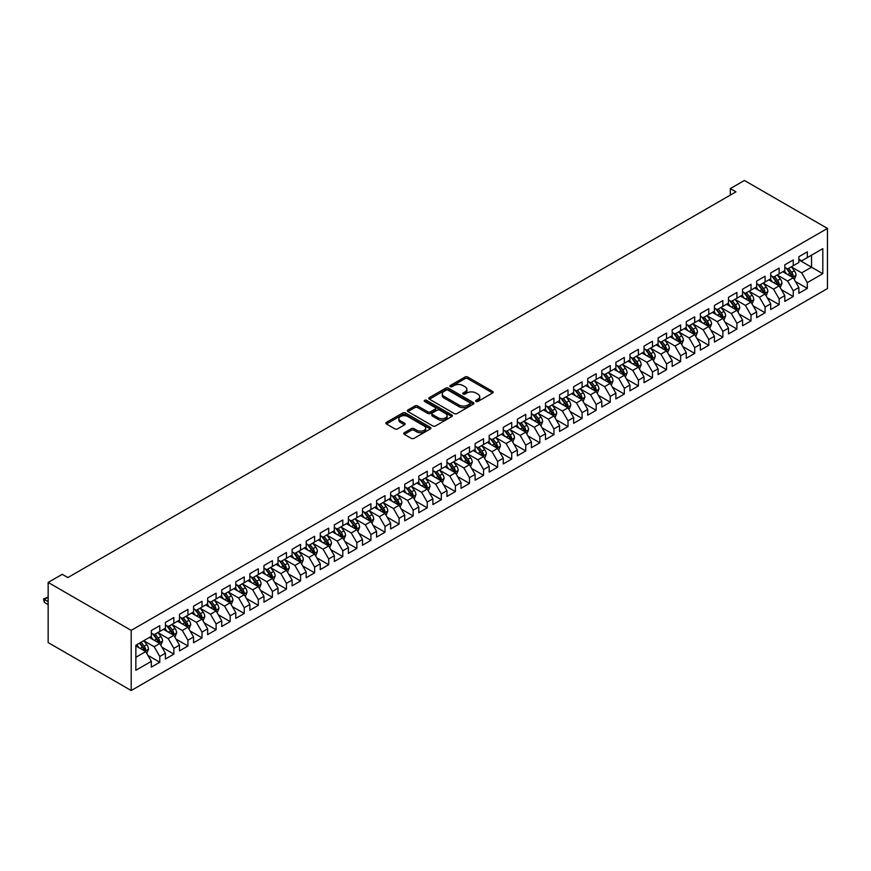 <?xml version="1.0" encoding="UTF-8"?>
<svg xmlns="http://www.w3.org/2000/svg" width="871" height="871" viewBox="0 0 871 871"><rect width="100%" height="100%" fill="white"/><g stroke="black" fill="none" stroke-linecap="round" stroke-linejoin="round"><path stroke-width="1.31" d="M475.991 401.466A1.372 0.795 0 0 0 477.929 401.466L492.605 392.995A1.949 1.132 0 0 0 493.182 392.2A1.949 1.132 0 0 0 492.605 391.395L467.738 377.034A1.949 1.132 0 0 0 464.972 377.034L450.285 385.515A1.372 0.795 0 0 0 449.893 386.071A1.372 0.795 0 0 0 450.285 386.637A1.372 0.795 0 0 0 452.223 386.637L454.129 385.537A6.249 3.615 0 0 1 462.969 385.537L465.038 386.735A6.249 3.615 0 0 1 466.867 389.283A6.249 3.615 0 0 1 465.038 391.841L463.143 392.93A1.372 0.795 0 0 0 462.741 393.496A1.372 0.795 0 0 0 463.143 394.051A1.372 0.795 0 0 0 465.07 394.051L466.976 392.952A6.249 3.615 0 0 1 475.816 392.952L477.885 394.149A6.249 3.615 0 0 1 479.725 396.708A6.249 3.615 0 0 1 477.885 399.256L475.991 400.355A1.372 0.795 0 0 0 475.588 400.91A1.372 0.795 0 0 0 475.991 401.466L475.991 400.355M404.307 432.724A1.949 1.132 0 0 0 403.741 433.518A1.949 1.132 0 0 0 404.307 434.313L411.286 438.342A1.949 1.132 0 0 0 414.052 438.342L430.361 428.935A1.949 1.132 0 0 0 430.927 428.129A1.949 1.132 0 0 0 430.361 427.334L405.483 412.974A1.949 1.132 0 0 0 402.718 412.974L386.419 422.391A1.949 1.132 0 0 0 385.842 423.186A1.949 1.132 0 0 0 386.419 423.981L394.846 428.848A1.949 1.132 0 0 0 397.612 428.848L404.59 424.819A1.949 1.132 0 0 0 405.157 424.025A1.949 1.132 0 0 0 404.59 423.23L400.41 420.813A5.226 3.016 0 0 1 398.874 418.679A5.226 3.016 0 0 1 402.108 415.892A5.226 3.016 0 0 1 407.802 416.545L424.177 425.995A5.226 3.016 0 0 1 425.701 428.129A5.226 3.016 0 0 1 422.479 430.927A5.226 3.016 0 0 1 416.784 430.274L414.052 428.695A1.949 1.132 0 0 0 411.286 428.695L404.307 432.724L404.307 434.313M48.155 582.438L131.205 630.386L131.205 690.529L48.155 642.58L48.155 582.438L62.233 574.316L67.862 577.56L735.951 191.849L730.323 188.593L730.323 195.093M730.323 188.593L744.4 180.471L827.45 228.42L131.205 630.386M454.259 413.54A1.949 1.132 0 0 0 457.025 413.54L473.334 404.122A1.949 1.132 0 0 0 473.9 403.327A1.949 1.132 0 0 0 473.334 402.522L448.456 388.172A1.949 1.132 0 0 0 445.691 388.172L429.392 397.579A1.949 1.132 0 0 0 428.815 398.374A1.949 1.132 0 0 0 429.392 399.179L454.259 413.54M425.168 401.771A1.372 0.795 0 0 1 426.561 401.956L426.561 400.333L451.842 414.934A1.949 1.132 0 0 1 452.419 415.728A1.949 1.132 0 0 1 451.842 416.523L435.544 425.941A1.949 1.132 0 0 1 432.778 425.941L407.9 411.58L407.9 409.991A1.949 1.132 0 0 0 407.334 410.785A1.949 1.132 0 0 0 407.9 411.58M407.9 409.991L414.879 405.962A1.949 1.132 0 0 1 417.645 405.962L427.737 411.776A1.949 1.132 0 0 0 430.492 411.776L435.13 409.109A1.949 1.132 0 0 0 435.696 408.314A1.949 1.132 0 0 0 435.13 407.508L424.623 401.455A1.372 0.795 0 0 1 424.221 400.889A1.372 0.795 0 0 1 425.07 400.159A1.372 0.795 0 0 1 426.561 400.333M131.205 690.529L827.45 288.562L827.45 228.42M798.87 259.874L811.543 267.19L811.543 255.159L822.801 248.66L807.319 257.598L807.319 251.828L798.87 256.705L798.87 262.476L793.241 265.72L793.241 259.95L784.793 264.828L784.793 270.598L779.164 273.853L779.164 268.083L770.715 272.961L770.715 278.731L765.086 281.975L765.086 276.205L756.649 281.083L756.649 286.853L751.009 290.108L751.009 284.338L742.571 289.205L742.571 294.975L736.931 298.23L736.931 292.46L728.494 297.338L728.494 303.108L722.854 306.363L722.854 300.593L714.416 305.46L714.416 311.23L708.787 314.485L708.787 308.715L700.338 313.593L700.338 319.363L694.71 322.608L694.71 316.837L686.261 321.715L686.261 327.485L680.632 330.74L680.632 324.97L672.183 329.848L672.183 335.618L666.555 338.863L666.555 333.092L658.106 337.97L658.106 343.74L652.477 346.996L652.477 341.225L644.028 346.103L644.028 351.873L638.399 355.118L638.399 349.347L629.951 354.225L629.951 359.995L624.322 363.251L624.322 357.48L615.873 362.358L615.873 368.128L610.244 371.373L610.244 365.602L601.796 370.48L601.796 376.25L596.167 379.506L596.167 373.735L587.718 378.613L587.718 384.383L582.089 387.628L582.089 381.857L573.641 386.735L573.641 392.505L568.012 395.761L568.012 389.99L559.563 394.868L559.563 400.638L553.934 403.883L553.934 398.112L545.486 402.99L545.486 408.76L539.857 412.016L539.857 406.245L531.408 411.123L531.408 416.893L525.779 420.138L525.779 414.367L517.341 419.245L517.341 425.015L511.702 428.271L511.702 422.5L503.264 427.378L503.264 433.148L497.624 436.393L497.624 430.622L489.186 435.5L489.186 441.27L483.547 444.526L483.547 438.755L475.109 443.622L475.109 449.392L469.48 452.648L469.48 446.877L461.031 451.755L461.031 457.525L455.402 460.781L455.402 455.01L446.954 459.877L446.954 465.647L441.325 468.903L441.325 463.132L432.876 468.01L432.876 473.78L427.247 477.025L427.247 471.255L418.799 476.132L418.799 481.903L413.17 485.158L413.17 479.388L404.721 484.265L404.721 490.035L399.092 493.28L399.092 487.51L390.644 492.387L390.644 498.158L385.015 501.413L385.015 495.643L376.566 500.52L376.566 506.291L370.937 509.535L370.937 503.765L362.488 508.642L362.488 514.413L356.86 517.668L356.86 511.898L348.411 516.775L348.411 522.546L342.782 525.79L342.782 520.02L334.333 524.897L334.333 530.668L328.705 533.923L328.705 528.153L320.256 533.03L320.256 538.801L314.627 542.045L314.627 536.275L306.178 541.152L306.178 546.923L300.549 550.178L300.549 544.408L292.101 549.285L292.101 555.056L286.472 558.3L286.472 552.53L278.034 557.407L278.034 563.178L272.394 566.433L272.394 560.663L263.957 565.54L263.957 571.311L258.317 574.555L258.317 568.785L249.879 573.662L249.879 579.433L244.239 582.688L244.239 576.918L235.801 581.784L235.801 587.555L230.173 590.81L230.173 585.04L221.724 589.917L221.724 595.688L216.095 598.943L216.095 593.173L207.646 598.039L207.646 603.81L202.018 607.065L202.018 601.295L193.569 606.172L193.569 611.943L187.94 615.187L187.94 609.417L179.491 614.295L179.491 620.065L173.862 623.32L173.862 617.55L165.414 622.427L165.414 628.198L159.785 631.442L159.785 625.672L151.336 630.55L151.336 636.32L135.854 645.259L135.854 670.3L151.336 661.35L145.707 651.606L135.854 645.912M822.801 248.66L822.801 273.69L807.319 282.629L801.69 272.873L791.489 266.983M795.43 281.529L807.319 288.399L807.319 282.629M807.319 288.399L798.87 293.277L798.87 287.506L793.241 290.751L787.613 281.006L777.411 275.105M781.352 289.662L793.241 296.521L793.241 290.751M793.241 296.521L784.793 301.399L784.793 295.628L779.164 298.884L773.535 289.128L763.334 283.238M767.275 297.784L779.164 304.654L779.164 298.884M779.164 304.654L770.715 309.532L770.715 303.761L765.086 307.006L759.458 297.261L749.256 291.36M753.197 305.917L765.086 312.776L765.086 307.006M765.086 312.776L756.649 317.654L756.649 311.883L751.009 315.139L745.38 305.383L735.178 299.493M739.12 314.039L751.009 320.909L751.009 315.139M751.009 320.909L742.571 325.787L742.571 320.016L736.931 323.261L731.302 313.506L721.101 307.615M725.042 322.161L736.931 329.031L736.931 323.261M736.931 329.031L728.494 333.909L728.494 328.138L722.854 331.394L717.225 321.639L707.023 315.748M710.965 330.294L722.854 337.164L722.854 331.394M722.854 337.164L714.416 342.042L714.416 336.271L708.787 339.516L703.147 329.761L692.946 323.87M696.887 338.416L708.787 345.286L708.787 339.516M708.787 345.286L700.338 350.164L700.338 344.393L694.71 347.649L689.07 337.894L678.868 332.003M682.81 346.549L694.71 353.419L694.71 347.649M694.71 353.419L686.261 358.297L686.261 352.526L680.632 355.771L674.992 346.016L664.791 340.125M668.732 354.671L680.632 361.541L680.632 355.771M680.632 361.541L672.183 366.419L672.183 360.648L666.555 363.904L660.926 354.149L650.713 348.258M654.654 362.804L666.555 369.674L666.555 363.904M666.555 369.674L658.106 374.541L658.106 368.771L652.477 372.026L646.848 362.271L636.636 356.381M640.577 370.926L652.477 377.796L652.477 372.026M652.477 377.796L644.028 382.674L644.028 376.903L638.399 380.159L632.771 370.404L622.558 364.514M626.499 379.059L638.399 385.929L638.399 380.159M638.399 385.929L629.951 390.796L629.951 385.026L624.322 388.281L618.693 378.526L608.481 372.636M612.422 387.181L624.322 394.051L624.322 388.281M624.322 394.051L615.873 398.929L615.873 393.159L610.244 396.403L604.616 386.659L594.403 380.769M598.344 395.314L610.244 402.173L610.244 396.403M610.244 402.173L601.796 407.051L601.796 401.281L596.167 404.536L590.538 394.781L580.326 388.891M584.267 403.436L596.167 410.306L596.167 404.536M596.167 410.306L587.718 415.184L587.718 409.414L582.089 412.658L576.46 402.914L566.248 397.013M570.2 411.569L582.089 418.428L582.089 412.658M582.089 418.428L573.641 423.306L573.641 417.536L568.012 420.791L562.383 411.036L552.181 405.146M556.123 419.691L568.012 426.561L568.012 420.791M568.012 426.561L559.563 431.439L559.563 425.669L553.934 428.913L548.305 419.169L538.104 413.268M542.045 427.824L553.934 434.683L553.934 428.913M553.934 434.683L545.486 439.561L545.486 433.791L539.857 437.046L534.228 427.291L524.026 421.401M527.968 435.946L539.857 442.816L539.857 437.046M539.857 442.816L531.408 447.694L531.408 441.924L525.779 445.168L520.15 435.424L509.949 429.523M513.89 444.079L525.779 450.938L525.779 445.168M525.779 450.938L517.341 455.816L517.341 450.046L511.702 453.301L506.073 443.546L495.871 437.656M499.812 452.201L511.702 459.071L511.702 453.301M511.702 459.071L503.264 463.949L503.264 458.179L497.624 461.423L491.995 451.668L481.794 445.778M485.735 460.334L497.624 467.194L497.624 461.423M497.624 467.194L489.186 472.071L489.186 466.301L483.547 469.556L477.918 459.801L467.716 453.911M471.657 468.456L483.547 475.326L483.547 469.556M483.547 475.326L475.109 480.204L475.109 474.434L469.48 477.678L463.84 467.923L453.639 462.033M457.58 476.579L469.48 483.449L469.48 477.678M469.48 483.449L461.031 488.326L461.031 482.556L455.402 485.811L449.763 476.056L439.561 470.166M443.502 484.712L455.402 491.582L455.402 485.811M455.402 491.582L446.954 496.459L446.954 490.689L441.325 493.933L435.685 484.178L425.484 478.288M429.425 492.834L441.325 499.704L441.325 493.933M441.325 499.704L432.876 504.581L432.876 498.811L427.247 502.066L421.618 492.311L411.406 486.421M415.347 500.967L427.247 507.837L427.247 502.066M427.247 507.837L418.799 512.714L418.799 506.944L413.17 510.188L407.541 500.433L397.328 494.543M401.27 509.089L413.17 515.959L413.17 510.188M413.17 515.959L404.721 520.836L404.721 515.066L399.092 518.321L393.463 508.566L383.251 502.676M387.192 517.222L399.092 524.092L399.092 518.321M399.092 524.092L390.644 528.958L390.644 523.188L385.015 526.443L379.386 516.688L369.173 510.798M373.115 525.344L385.015 532.214L385.015 526.443M385.015 532.214L376.566 537.091L376.566 531.321L370.937 534.576L365.308 524.821L355.096 518.931M359.037 533.477L370.937 540.347L370.937 534.576M370.937 540.347L362.488 545.213L362.488 539.443L356.86 542.698L351.231 532.943L341.018 527.053M344.96 541.599L356.86 548.469L356.86 542.698M356.86 548.469L348.411 553.346L348.411 547.576L342.782 550.82L337.153 541.076L326.941 535.175M330.893 549.732L342.782 556.591L342.782 550.82M342.782 556.591L334.333 561.468L334.333 555.698L328.705 558.953L323.076 549.198L312.874 543.308M316.815 557.854L328.705 564.724L328.705 558.953M328.705 564.724L320.256 569.601L320.256 563.831L314.627 567.075L308.998 557.331L298.797 551.43M302.738 565.987L314.627 572.846L314.627 567.075M314.627 572.846L306.178 577.723L306.178 571.953L300.549 575.208L294.921 565.453L284.719 559.563M288.66 574.109L300.549 580.979L300.549 575.208M300.549 580.979L292.101 585.856L292.101 580.086L286.472 583.33L280.843 573.586L270.641 567.685M274.583 582.242L286.472 589.101L286.472 583.33M286.472 589.101L278.034 593.978L278.034 588.208L272.394 591.463L266.766 581.708L256.564 575.818M260.505 590.364L272.394 597.234L272.394 591.463M272.394 597.234L263.957 602.111L263.957 596.341L258.317 599.586L252.688 589.841L242.486 583.94M246.428 598.497L258.317 605.356L258.317 599.586M258.317 605.356L249.879 610.233L249.879 604.463L244.239 607.718L238.61 597.963L228.409 592.073M232.35 606.619L244.239 613.489L244.239 607.718M244.239 613.489L235.801 618.366L235.801 612.596L230.173 615.841L224.533 606.085L214.331 600.195M218.273 614.741L230.173 621.611L230.173 615.841M230.173 621.611L221.724 626.489L221.724 620.718L216.095 623.974L210.455 614.218L200.254 608.328M204.195 622.874L216.095 629.744L216.095 623.974M216.095 629.744L207.646 634.621L207.646 628.851L202.018 632.096L196.378 622.34L186.176 616.45M190.118 630.996L202.018 637.866L202.018 632.096M202.018 637.866L193.569 642.744L193.569 636.973L187.94 640.229L182.311 630.473L172.099 624.583M176.04 639.129L187.94 645.999L187.94 640.229M187.94 645.999L179.491 650.877L179.491 645.106L173.862 648.351L168.234 638.595L158.021 632.705M161.962 647.251L173.862 654.121L173.862 648.351M173.862 654.121L165.414 658.999L165.414 653.228L159.785 656.484L154.156 646.728L143.944 640.838M147.885 655.384L159.785 662.254L159.785 656.484M159.785 662.254L151.336 667.121L151.336 661.35M151.336 633.075L154.156 634.698L159.785 631.442M135.854 657.289L145.707 651.606M165.414 624.943L168.234 626.576L173.862 623.32M154.156 646.728L159.785 643.473L149.366 637.463M165.414 653.228L159.785 643.473M179.491 616.82L182.311 618.443L187.94 615.187M168.234 638.595L173.862 635.351L163.443 629.33M179.491 645.106L173.862 635.351M193.569 608.687L196.378 610.321L202.018 607.065M182.311 630.473L187.94 627.218L177.521 621.208M193.569 636.973L187.94 627.218M207.646 600.565L210.455 602.188L216.095 598.943M196.378 622.34L202.018 619.096L191.598 613.075M207.646 628.851L202.018 619.096M221.724 592.432L224.533 594.066L230.173 590.81M210.455 614.218L216.095 610.963L205.676 604.953M221.724 620.718L216.095 610.963M235.801 584.31L238.61 585.933L244.239 582.688M224.533 606.085L230.173 602.841L219.753 596.82M235.801 612.596L230.173 602.841M249.879 576.177L252.688 577.811L258.317 574.555M238.61 597.963L244.239 594.708L233.831 588.698M249.879 604.463L244.239 594.708M263.957 568.055L266.766 569.678L272.394 566.433M252.688 589.841L258.317 586.586L247.908 580.576M263.957 596.341L258.317 586.586M278.034 559.922L280.843 561.555L286.472 558.3M266.766 581.708L272.394 578.453L261.986 572.443M278.034 588.208L272.394 578.453M292.101 551.8L294.921 553.423L300.549 550.178M280.843 573.586L286.472 570.331L276.053 564.321M292.101 580.086L286.472 570.331M306.178 543.678L308.998 545.3L314.627 542.045M294.921 565.453L300.549 562.209L290.13 556.188M306.178 571.953L300.549 562.209M320.256 535.545L323.076 537.167L328.705 533.923M308.998 557.331L314.627 554.076L304.208 548.066M320.256 563.831L314.627 554.076M334.333 527.423L337.153 529.045L342.782 525.79M323.076 549.198L328.705 545.954L318.285 539.933M334.333 555.698L328.705 545.954M348.411 519.29L351.231 520.912L356.86 517.668M337.153 541.076L342.782 537.821L332.363 531.811M348.411 547.576L342.782 537.821M362.488 511.168L365.308 512.79L370.937 509.535M351.231 532.943L356.86 529.699L346.44 523.678M362.488 539.443L356.86 529.699M376.566 503.035L379.386 504.657L385.015 501.413M365.308 524.821L370.937 521.566L360.518 515.556M376.566 531.321L370.937 521.566M390.644 494.913L393.463 496.535L399.092 493.28M379.386 516.688L385.015 513.444L374.595 507.423M390.644 523.188L385.015 513.444M404.721 486.78L407.541 488.413L413.17 485.158M393.463 508.566L399.092 505.311L388.673 499.301M404.721 515.066L399.092 505.311M418.799 478.658L421.618 480.28L427.247 477.025M407.541 500.433L413.17 497.189L402.75 491.168M418.799 506.944L413.17 497.189M432.876 470.525L435.685 472.158L441.325 468.903M421.618 492.311L427.247 489.056L416.828 483.046M432.876 498.811L427.247 489.056M446.954 462.403L449.763 464.025L455.402 460.781M435.685 484.178L441.325 480.934L430.905 474.913M446.954 490.689L441.325 480.934M461.031 454.27L463.84 455.903L469.48 452.648M449.763 476.056L455.402 472.801L444.983 466.791M461.031 482.556L455.402 472.801M475.109 446.148L477.918 447.77L483.547 444.526M463.84 467.923L469.48 464.679L459.061 458.658M475.109 474.434L469.48 464.679M489.186 438.015L491.995 439.648L497.624 436.393M477.918 459.801L483.547 456.546L473.138 450.536M489.186 466.301L483.547 456.546M503.264 429.893L506.073 431.515L511.702 428.271M491.995 451.668L497.624 448.423L487.216 442.403M503.264 458.179L497.624 448.423M517.341 421.76L520.15 423.393L525.779 420.138M506.073 443.546L511.702 440.291L501.293 434.281M517.341 450.046L511.702 440.291M531.408 413.638L534.228 415.26L539.857 412.016M520.15 435.424L525.779 432.168L515.36 426.159M531.408 441.924L525.779 432.168M545.486 405.516L548.305 407.138L553.934 403.883M534.228 427.291L539.857 424.035L529.437 418.026M545.486 433.791L539.857 424.035M559.563 397.383L562.383 399.005L568.012 395.761M548.305 419.169L553.934 415.913L543.515 409.903M559.563 425.669L553.934 415.913M573.641 389.261L576.46 390.883L582.089 387.628M562.383 411.036L568.012 407.791L557.592 401.771M573.641 417.536L568.012 407.791M587.718 381.128L590.538 382.75L596.167 379.506M576.46 402.914L582.089 399.658L571.67 393.648M587.718 409.414L582.089 399.658M601.796 373.006L604.616 374.628L610.244 371.373M590.538 394.781L596.167 391.536L585.748 385.515M601.796 401.281L596.167 391.536M615.873 364.873L618.693 366.495L624.322 363.251M604.616 386.659L610.244 383.403L599.825 377.393M615.873 393.159L610.244 383.403M629.951 356.751L632.771 358.373L638.399 355.118M618.693 378.526L624.322 375.281L613.903 369.26M629.951 385.026L624.322 375.281M644.028 348.618L646.848 350.24L652.477 346.996M632.771 370.404L638.399 367.148L627.98 361.138M644.028 376.903L638.399 367.148M658.106 340.496L660.926 342.118L666.555 338.863M646.848 362.271L652.477 359.026L642.058 353.005M658.106 368.771L652.477 359.026M672.183 332.363L674.992 333.996L680.632 330.74M660.926 354.149L666.555 350.893L656.135 344.883M672.183 360.648L666.555 350.893M686.261 324.241L689.07 325.863L694.71 322.608M674.992 346.016L680.632 342.771L670.213 336.75M686.261 352.526L680.632 342.771M700.338 316.108L703.147 317.741L708.787 314.485M689.07 337.894L694.71 334.638L684.29 328.628M700.338 344.393L694.71 334.638M714.416 307.986L717.225 309.608L722.854 306.363M703.147 329.761L708.787 326.516L698.368 320.495M714.416 336.271L708.787 326.516M728.494 299.853L731.302 301.486L736.931 298.23M717.225 321.639L722.854 318.383L712.445 312.373M728.494 328.138L722.854 318.383M742.571 291.731L745.38 293.353L751.009 290.108M731.302 313.506L736.931 310.261L726.523 304.24M742.571 320.016L736.931 310.261M756.649 283.598L759.458 285.231L765.086 281.975M745.38 305.383L751.009 302.128L740.6 296.118M756.649 311.883L751.009 302.128M770.715 275.476L773.535 277.098L779.164 273.853M759.458 297.261L765.086 294.006L754.667 287.996M770.715 303.761L765.086 294.006M784.793 267.343L787.613 268.976L793.241 265.72M773.535 289.128L779.164 285.873L768.745 279.863M784.793 295.628L779.164 285.873M798.87 259.22L801.69 260.843L807.319 257.598M787.613 281.006L793.241 277.751L782.822 271.741M798.87 287.506L793.241 277.751M801.69 272.873L811.543 267.19L822.801 273.69M476.535 401.662L477.885 400.878A6.249 3.615 0 0 0 479.725 398.33L479.725 396.708M466.867 389.283L466.867 390.905A6.249 3.615 0 0 1 465.038 393.463L463.688 394.247M492.605 391.395L492.605 392.995L467.738 378.667A1.949 1.132 0 0 0 464.972 378.667L450.84 386.822M473.301 404.133L448.456 389.794A1.949 1.132 0 0 0 445.691 389.794L429.414 399.19L429.392 397.579M469.872 403.883A1.372 0.795 0 0 0 470.275 403.327A1.372 0.795 0 0 0 469.872 402.761L448.042 390.164A1.372 0.795 0 0 0 446.104 390.164L444.101 391.319A6.249 3.615 0 0 0 442.272 393.866A6.249 3.615 0 0 0 444.101 396.425L459.028 405.037A6.249 3.615 0 0 0 467.869 405.037L469.872 403.883L469.872 405.505A1.372 0.795 0 0 0 470.275 404.95L470.275 403.327M442.272 393.866L442.272 395.499A6.249 3.615 0 0 0 444.101 398.047L444.101 396.425M469.872 405.505L467.869 406.67A6.249 3.615 0 0 1 459.028 406.67L444.101 398.047M407.933 411.591L414.879 407.584L414.879 405.962M435.696 408.314L435.696 409.936A1.949 1.132 0 0 1 435.13 410.731L430.492 413.409A1.949 1.132 0 0 1 427.737 413.409L417.645 407.584A1.949 1.132 0 0 0 414.879 407.584M426.561 401.956L451.82 416.545M438.2 417.819A5.226 3.016 0 0 0 443.894 418.483A5.226 3.016 0 0 0 447.117 415.685A5.226 3.016 0 0 0 445.593 413.551L439.822 410.23A1.949 1.132 0 0 0 437.057 410.23L432.43 412.898A1.949 1.132 0 0 0 431.853 413.692A1.949 1.132 0 0 0 432.43 414.498L438.2 417.819L438.2 419.452A5.226 3.016 0 0 0 443.894 420.105A5.226 3.016 0 0 0 447.117 417.318L447.117 415.685M431.853 413.692L431.853 415.325A1.949 1.132 0 0 0 432.43 416.12L432.43 414.498M438.2 419.452L432.43 416.12M425.701 428.129L425.701 429.762A5.226 3.016 0 0 1 422.479 432.549A5.226 3.016 0 0 1 416.784 431.896L414.052 430.318A1.949 1.132 0 0 0 411.286 430.318L404.34 434.335M398.874 418.679L398.874 420.312A5.226 3.016 0 0 0 400.41 422.446L400.41 420.813M404.59 423.23L404.59 424.819L400.41 422.446M430.328 428.946L405.483 414.607A1.949 1.132 0 0 0 402.718 414.607L386.441 424.003M794.287 279.558L796.029 275.301A5.28 3.049 -120 0 0 794.341 270.805L791.358 266.809M786.589 273.908L784.314 270.87M786.045 268.072L789.986 273.32A5.28 3.049 60 0 1 791.489 276.499L793.187 275.519A5.28 3.049 -120 0 0 791.674 272.351L788.68 268.355M786.97 268.606L790.672 273.538A2.689 1.557 60 0 1 791.151 274.354L793.187 275.519M780.209 287.68L781.951 283.423A5.28 3.049 -120 0 0 780.274 278.927L777.28 274.942M772.512 282.041L770.236 279.003M771.967 276.194L775.909 281.453A5.28 3.049 60 0 1 777.411 284.621L779.11 283.652A5.28 3.049 -120 0 0 777.596 280.473L774.602 276.488M772.893 276.728L776.594 281.66A2.689 1.557 60 0 1 777.084 282.476L779.11 283.652M766.132 295.813L767.874 291.545A5.28 3.049 -120 0 0 766.197 287.06L763.203 283.064M758.434 290.163L756.159 287.125M757.89 284.327L761.831 289.575A5.28 3.049 60 0 1 763.334 292.754L765.032 291.774A5.28 3.049 -120 0 0 763.519 288.606L760.525 284.61M758.815 284.861L762.517 289.793A2.689 1.557 60 0 1 763.007 290.609L765.032 291.774M752.054 303.935L753.796 299.678A5.28 3.049 -120 0 0 752.119 295.182L749.125 291.197M744.357 298.296L742.092 295.258M743.812 292.449L747.754 297.708A5.28 3.049 60 0 1 749.267 300.876L750.954 299.907A5.28 3.049 -120 0 0 749.441 296.728L746.447 292.743M744.749 292.983L748.439 297.915A2.689 1.557 60 0 1 748.929 298.731L750.954 299.907M737.977 312.068L739.719 307.801A5.28 3.049 -120 0 0 738.042 303.315L735.048 299.319M730.279 306.418L728.014 303.38M729.735 300.582L733.676 305.83A5.28 3.049 60 0 1 735.189 309.009L736.877 308.029A5.28 3.049 -120 0 0 735.364 304.861L732.369 300.865M730.671 301.116L734.362 306.048A2.689 1.557 60 0 1 734.852 306.864L736.877 308.029M723.899 320.19L725.641 315.933A5.28 3.049 -120 0 0 723.964 311.437L720.97 307.452M716.202 314.551L713.937 311.513M715.657 308.704L719.598 313.963A5.28 3.049 60 0 1 721.112 317.131L722.799 316.162A5.28 3.049 -120 0 0 721.286 312.983L718.292 308.987M716.593 309.238L720.284 314.17A2.689 1.557 60 0 1 720.774 314.986L722.799 316.162M709.821 328.323L711.563 324.056A5.28 3.049 -120 0 0 709.887 319.57L706.893 315.574M702.124 322.673L699.859 319.635M701.591 316.837L705.521 322.085A5.28 3.049 60 0 1 707.034 325.264L708.722 324.284A5.28 3.049 -120 0 0 707.208 321.116L704.225 317.12M702.516 317.371L706.207 322.303A2.689 1.557 60 0 1 706.697 323.119L708.722 324.284M695.744 336.446L697.497 332.189A5.28 3.049 -120 0 0 695.809 327.692L692.815 323.707M688.057 330.806L685.782 327.768M687.513 324.959L691.443 330.218A5.28 3.049 60 0 1 692.957 333.386L694.644 332.406A5.28 3.049 -120 0 0 693.131 329.238L690.148 325.242M688.438 325.493L692.129 330.425A2.689 1.557 60 0 1 692.619 331.241L694.644 332.406M681.666 344.568L683.419 340.311A5.28 3.049 -120 0 0 681.732 335.825L678.738 331.829M673.98 338.928L671.704 335.89M673.435 333.092L677.366 338.34A5.28 3.049 60 0 1 678.879 341.519L680.567 340.539A5.28 3.049 -120 0 0 679.053 337.371L676.07 333.375M674.361 333.626L678.052 338.558A2.689 1.557 60 0 1 678.542 339.374L680.567 340.539M667.589 352.701L669.342 348.444A5.28 3.049 -120 0 0 667.654 343.947L664.66 339.962M659.902 347.05L657.627 344.023M659.358 341.214L663.288 346.473A5.28 3.049 60 0 1 664.802 349.641L666.489 348.661A5.28 3.049 -120 0 0 664.976 345.493L661.993 341.497M660.283 341.748L663.974 346.68A2.689 1.557 60 0 1 664.464 347.496L666.489 348.661M653.511 360.823L655.264 356.566A5.28 3.049 -120 0 0 653.577 352.08L650.583 348.084M645.825 355.183L643.549 352.145M645.28 349.336L649.211 354.595A5.28 3.049 60 0 1 650.724 357.763L652.412 356.794A5.28 3.049 -120 0 0 650.898 353.615L647.915 349.63M646.206 349.881L649.897 354.813A2.689 1.557 60 0 1 650.387 355.618L652.412 356.794M639.434 368.956L641.187 364.699A5.28 3.049 -120 0 0 639.499 360.202L636.505 356.206M631.747 363.305L629.472 360.278M631.203 357.469L635.133 362.728A5.28 3.049 60 0 1 636.647 365.896L638.334 364.916A5.28 3.049 -120 0 0 636.821 361.748L633.838 357.752M632.128 358.003L635.819 362.935A2.689 1.557 60 0 1 636.309 363.751L638.334 364.916M625.367 377.078L627.109 372.821A5.28 3.049 -120 0 0 625.422 368.335L622.438 364.339M617.67 371.438L615.394 368.4M617.125 365.591L621.056 370.85A5.28 3.049 60 0 1 622.569 374.018L624.257 373.049A5.28 3.049 -120 0 0 622.754 369.87L619.76 365.885M618.051 366.136L621.742 371.057A2.689 1.557 60 0 1 622.232 371.873L624.257 373.049M611.29 385.211L613.032 380.954A5.28 3.049 -120 0 0 611.344 376.457L608.361 372.461M603.592 379.56L601.317 376.533M603.048 373.724L606.978 378.972A5.28 3.049 60 0 1 608.491 382.151L610.179 381.171A5.28 3.049 -120 0 0 608.677 378.003L605.683 374.007M603.973 374.258L607.664 379.19A2.689 1.557 60 0 1 608.154 380.006L610.179 381.171M597.212 393.333L598.954 389.076A5.28 3.049 -120 0 0 597.266 384.59L594.283 380.594M589.515 387.693L587.239 384.655M588.97 381.846L592.901 387.105A5.28 3.049 60 0 1 594.414 390.273L596.102 389.304A5.28 3.049 -120 0 0 594.599 386.125L591.605 382.14M589.896 382.391L593.587 387.312A2.689 1.557 60 0 1 594.076 388.128L596.102 389.304M583.135 401.466L584.877 397.209A5.28 3.049 -120 0 0 583.189 392.712L580.206 388.716M575.437 395.815L573.162 392.788M574.893 389.979L578.834 395.227A5.28 3.049 60 0 1 580.336 398.406L582.024 397.426A5.28 3.049 -120 0 0 580.522 394.258L577.527 390.262M575.818 390.513L579.52 395.445A2.689 1.557 60 0 1 579.999 396.261L582.024 397.426M569.057 409.588L570.799 405.331A5.28 3.049 -120 0 0 569.111 400.834L566.128 396.849M561.36 403.948L559.084 400.91M560.815 398.101L564.756 403.36A5.28 3.049 60 0 1 566.259 406.528L567.946 405.559A5.28 3.049 -120 0 0 566.444 402.38L563.45 398.395M561.741 398.635L565.442 403.567A2.689 1.557 60 0 1 565.921 404.384L567.946 405.559M554.979 417.721L556.721 413.464A5.28 3.049 -120 0 0 555.034 408.967L552.051 404.971M547.282 412.07L545.006 409.043M546.738 406.234L550.679 411.482A5.28 3.049 60 0 1 552.181 414.661L553.88 413.681A5.28 3.049 -120 0 0 552.366 410.513L549.372 406.517M547.663 406.768L551.365 411.7A2.689 1.557 60 0 1 551.844 412.516L553.88 413.681M540.902 425.843L542.644 421.586A5.28 3.049 -120 0 0 540.967 417.089L537.973 413.104M533.204 420.203L530.929 417.165M532.66 414.356L536.601 419.615A5.28 3.049 60 0 1 538.104 422.783L539.802 421.814A5.28 3.049 -120 0 0 538.289 418.635L535.295 414.65M533.585 414.89L537.287 419.822A2.689 1.557 60 0 1 537.777 420.639L539.802 421.814M526.824 433.976L528.566 429.708A5.28 3.049 -120 0 0 526.89 425.222L523.896 421.226M519.127 428.325L516.851 425.288M518.583 422.489L522.524 427.737A5.28 3.049 60 0 1 524.026 430.916L525.725 429.936A5.28 3.049 -120 0 0 524.211 426.768L521.217 422.773M519.508 423.023L523.21 427.955A2.689 1.557 60 0 1 523.7 428.772L525.725 429.936M512.747 442.098L514.489 437.841A5.28 3.049 -120 0 0 512.812 433.344L509.818 429.359M505.049 436.458L502.785 433.42M504.505 430.612L508.446 435.87A5.28 3.049 60 0 1 509.96 439.038L511.647 438.069A5.28 3.049 -120 0 0 510.134 434.89L507.14 430.905M505.441 431.145L509.132 436.077A2.689 1.557 60 0 1 509.622 436.894L511.647 438.069M498.669 450.231L500.411 445.963A5.28 3.049 -120 0 0 498.735 441.477L495.741 437.482M490.972 444.58L488.707 441.543M490.427 438.744L494.369 443.992A5.28 3.049 60 0 1 495.882 447.171L497.57 446.192A5.28 3.049 -120 0 0 496.056 443.023L493.062 439.028M491.364 439.278L495.055 444.21A2.689 1.557 60 0 1 495.545 445.027L497.57 446.192M484.592 458.353L486.334 454.096A5.28 3.049 -120 0 0 484.657 449.599L481.663 445.614M476.894 452.713L474.63 449.676M476.35 446.867L480.291 452.125A5.28 3.049 60 0 1 481.805 455.293L483.492 454.324A5.28 3.049 -120 0 0 481.979 451.145L478.985 447.15M477.286 447.4L480.977 452.332A2.689 1.557 60 0 1 481.467 453.149L483.492 454.324M470.514 466.486L472.256 462.218A5.28 3.049 -120 0 0 470.58 457.732L467.585 453.737M462.817 460.835L460.552 457.798M462.283 455L466.214 460.247A5.28 3.049 60 0 1 467.727 463.426L469.415 462.447A5.28 3.049 -120 0 0 467.901 459.278L464.918 455.283M463.209 455.533L466.9 460.465A2.689 1.557 60 0 1 467.389 461.282L469.415 462.447M456.437 474.608L458.19 470.351A5.28 3.049 -120 0 0 456.502 465.854L453.508 461.87M448.75 468.968L446.475 465.931M448.206 463.122L452.136 468.38A5.28 3.049 60 0 1 453.649 471.549L455.337 470.58A5.28 3.049 -120 0 0 453.824 467.4L450.84 463.405M449.131 463.655L452.822 468.587A2.689 1.557 60 0 1 453.312 469.404L455.337 470.58M442.359 482.741L444.112 478.473A5.28 3.049 -120 0 0 442.424 473.987L439.43 469.992M434.673 477.09L432.397 474.053M434.128 471.255L438.059 476.502A5.28 3.049 60 0 1 439.572 479.681L441.259 478.702A5.28 3.049 -120 0 0 439.746 475.533L436.763 471.538M435.054 471.788L438.744 476.72A2.689 1.557 60 0 1 439.234 477.537L441.259 478.702M428.282 490.863L430.034 486.606A5.28 3.049 -120 0 0 428.347 482.109L425.353 478.125M420.595 485.212L418.32 482.186M420.051 479.377L423.981 484.635A5.28 3.049 60 0 1 425.494 487.804L427.182 486.824A5.28 3.049 -120 0 0 425.669 483.655L422.685 479.66M420.976 479.91L424.667 484.842A2.689 1.557 60 0 1 425.157 485.659L427.182 486.824M414.204 498.985L415.957 494.728A5.28 3.049 -120 0 0 414.269 490.242L411.275 486.247M406.517 493.345L404.242 490.308M405.973 487.499L409.903 492.757A5.28 3.049 60 0 1 411.417 495.937L413.104 494.957A5.28 3.049 -120 0 0 411.591 491.777L408.608 487.793M406.899 488.043L410.589 492.975A2.689 1.557 60 0 1 411.079 493.792L413.104 494.957M400.127 507.118L401.879 502.861A5.28 3.049 -120 0 0 400.192 498.364L397.198 494.369M392.44 501.467L390.164 498.441M391.896 495.632L395.826 500.89A5.28 3.049 60 0 1 397.339 504.059L399.027 503.079A5.28 3.049 -120 0 0 397.514 499.91L394.53 495.915M392.821 496.165L396.512 501.097A2.689 1.557 60 0 1 397.002 501.914L399.027 503.079M386.06 515.24L387.802 510.983A5.28 3.049 -120 0 0 386.114 506.497L383.131 502.502M378.362 509.6L376.087 506.563M377.818 503.754L381.748 509.012A5.28 3.049 60 0 1 383.262 512.181L384.949 511.212A5.28 3.049 -120 0 0 383.447 508.033L380.453 504.048M378.743 504.298L382.434 509.219A2.689 1.557 60 0 1 382.924 510.036L384.949 511.212M371.982 523.373L373.724 519.116A5.28 3.049 -120 0 0 372.037 514.619L369.054 510.624M364.285 517.722L362.009 514.696M363.74 511.887L367.671 517.134A5.28 3.049 60 0 1 369.184 520.314L370.872 519.334A5.28 3.049 -120 0 0 369.369 516.165L366.375 512.17M364.666 512.42L368.357 517.352A2.689 1.557 60 0 1 368.847 518.169L370.872 519.334M357.905 531.495L359.647 527.238A5.28 3.049 -120 0 0 357.959 522.752L354.976 518.757M350.207 525.855L347.932 522.818M349.663 520.009L353.593 525.267A5.28 3.049 60 0 1 355.107 528.436L356.794 527.467A5.28 3.049 -120 0 0 355.292 524.288L352.298 520.303M350.588 520.553L354.279 525.474A2.689 1.557 60 0 1 354.769 526.291L356.794 527.467M343.827 539.628L345.569 535.371A5.28 3.049 -120 0 0 343.882 530.875L340.899 526.879M336.13 533.977L333.854 530.951M335.585 528.142L339.527 533.39A5.28 3.049 60 0 1 341.029 536.569L342.717 535.589A5.28 3.049 -120 0 0 341.214 532.421L338.22 528.425M336.511 528.675L340.213 533.607A2.689 1.557 60 0 1 340.692 534.424L342.717 535.589M329.75 547.75L331.492 543.493A5.28 3.049 -120 0 0 329.804 539.007L326.821 535.012M322.052 542.11L319.777 539.073M321.508 536.264L325.449 541.522A5.28 3.049 60 0 1 326.952 544.691L328.639 543.722A5.28 3.049 -120 0 0 327.137 540.543L324.143 536.558M322.433 536.808L326.135 541.729A2.689 1.557 60 0 1 326.614 542.546L328.639 543.722M315.672 555.883L317.414 551.626A5.28 3.049 -120 0 0 315.727 547.13L312.743 543.134M307.975 550.232L305.699 547.206M307.43 544.397L311.372 549.645A5.28 3.049 60 0 1 312.874 552.824L314.573 551.844A5.28 3.049 -120 0 0 313.059 548.676L310.065 544.68M308.356 544.93L312.058 549.862A2.689 1.557 60 0 1 312.537 550.679L314.573 551.844M301.595 564.005L303.337 559.748A5.28 3.049 -120 0 0 301.66 555.252L298.666 551.267M293.897 558.365L291.622 555.328M293.353 552.519L297.294 557.778A5.28 3.049 60 0 1 298.797 560.946L300.495 559.977A5.28 3.049 -120 0 0 298.982 556.798L295.988 552.813M294.278 553.052L297.98 557.984A2.689 1.557 60 0 1 298.47 558.801L300.495 559.977M287.517 572.138L289.259 567.881A5.28 3.049 -120 0 0 287.582 563.385L284.588 559.389M279.82 566.488L277.544 563.461M279.275 560.652L283.217 565.9A5.28 3.049 60 0 1 284.719 569.079L286.417 568.099A5.28 3.049 -120 0 0 284.904 564.931L281.91 560.935M280.212 561.185L283.902 566.117A2.689 1.557 60 0 1 284.392 566.934L286.417 568.099M273.44 580.26L275.182 576.003A5.28 3.049 -120 0 0 273.505 571.507L270.511 567.522M265.742 574.62L263.478 571.583M265.198 568.774L269.139 574.033A5.28 3.049 60 0 1 270.652 577.201L272.34 576.232A5.28 3.049 -120 0 0 270.827 573.053L267.833 569.068M266.134 569.307L269.825 574.239A2.689 1.557 60 0 1 270.315 575.056L272.34 576.232M259.362 588.393L261.104 584.125A5.28 3.049 -120 0 0 259.427 579.64L256.433 575.644M251.665 582.743L249.4 579.705M251.12 576.907L255.061 582.155A5.28 3.049 60 0 1 256.575 585.334L258.262 584.354A5.28 3.049 -120 0 0 256.749 581.186L253.755 577.19M252.057 577.44L255.747 582.372A2.689 1.557 60 0 1 256.237 583.189L258.262 584.354M245.284 596.515L247.026 592.258A5.28 3.049 -120 0 0 245.35 587.762L242.356 583.777M237.587 590.876L235.322 587.838M237.043 585.029L240.984 590.288A5.28 3.049 60 0 1 242.497 593.456L244.185 592.487A5.28 3.049 -120 0 0 242.671 589.308L239.677 585.323M237.979 585.562L241.67 590.494A2.689 1.557 60 0 1 242.16 591.311L244.185 592.487M231.207 604.648L232.949 600.38A5.28 3.049 -120 0 0 231.272 595.895L228.278 591.899M223.509 598.998L221.245 595.96M222.976 593.162L226.906 598.41A5.28 3.049 60 0 1 228.42 601.589L230.107 600.609A5.28 3.049 -120 0 0 228.594 597.441L225.611 593.445M223.901 593.695L227.592 598.627A2.689 1.557 60 0 1 228.082 599.444L230.107 600.609M217.129 612.77L218.882 608.513A5.28 3.049 -120 0 0 217.195 604.017L214.201 600.032M209.443 607.131L207.167 604.093M208.898 601.284L212.829 606.543A5.28 3.049 60 0 1 214.342 609.711L216.03 608.742A5.28 3.049 -120 0 0 214.516 605.563L211.533 601.567M209.824 601.817L213.515 606.749A2.689 1.557 60 0 1 214.005 607.566L216.03 608.742M203.052 620.903L204.805 616.635A5.28 3.049 -120 0 0 203.117 612.15L200.123 608.154M195.365 615.253L193.09 612.215M194.821 609.417L198.751 614.665A5.28 3.049 60 0 1 200.265 617.844L201.952 616.864A5.28 3.049 -120 0 0 200.439 613.696L197.456 609.7M195.746 609.95L199.437 614.882A2.689 1.557 60 0 1 199.927 615.699L201.952 616.864M188.974 629.025L190.727 624.768A5.28 3.049 -120 0 0 189.04 620.272L186.046 616.287M181.288 623.386L179.012 620.348M180.743 617.539L184.674 622.798A5.28 3.049 60 0 1 186.187 625.966L187.875 624.986A5.28 3.049 -120 0 0 186.361 621.818L183.378 617.822M181.669 618.072L185.36 623.005A2.689 1.557 60 0 1 185.85 623.821L187.875 624.986M174.897 637.147L176.65 632.89A5.28 3.049 -120 0 0 174.962 628.405L171.968 624.409M167.21 631.508L164.935 628.47M166.666 625.672L170.596 630.92A5.28 3.049 60 0 1 172.11 634.099L173.797 633.119A5.28 3.049 -120 0 0 172.284 629.951L169.301 625.955M167.591 626.205L171.282 631.137A2.689 1.557 60 0 1 171.772 631.954L173.797 633.119M160.819 645.28L162.572 641.023A5.28 3.049 -120 0 0 160.885 636.527L157.891 632.542M153.133 639.63L150.857 636.603M152.588 633.794L156.519 639.053A5.28 3.049 60 0 1 158.032 642.221L159.72 641.241A5.28 3.049 -120 0 0 158.206 638.073L155.223 634.077M153.514 634.328L157.205 639.26A2.689 1.557 60 0 1 157.695 640.076L159.72 641.241M146.753 653.402L148.495 649.145A5.28 3.049 -120 0 0 146.807 644.66L143.824 640.664M139.055 647.763L136.78 644.725M139.458 643.179L142.441 647.175A5.28 3.049 60 0 1 143.955 650.343L145.642 649.374A5.28 3.049 -120 0 0 144.14 646.195L141.146 642.21M139.817 642.972L143.127 647.393A2.689 1.557 60 0 1 143.617 648.209L145.642 649.374M48.155 597.201L44.323 599.411L48.155 601.621M44.323 602.34L43.55 598.965L44.323 599.411L44.323 602.34L48.155 604.55M43.55 598.965L48.155 597.081M477.885 400.878L477.885 399.256M463.143 394.051L463.143 392.93M465.038 393.463L465.038 391.841M450.285 386.637L450.285 385.515M464.972 378.667L464.972 377.034M467.738 378.667L467.738 377.034M445.691 389.794L445.691 388.172M448.456 389.794L448.456 388.172M473.334 404.122L473.334 402.522M459.028 406.67L459.028 405.037M467.869 406.67L467.869 405.037M417.645 407.584L417.645 405.962M427.737 413.409L427.737 411.776M430.492 413.409L430.492 411.776M435.13 410.731L435.13 409.109M451.842 416.523L451.842 414.934M411.286 430.318L411.286 428.695M414.052 430.318L414.052 428.695M416.784 431.896L416.784 430.274M386.419 423.981L386.419 422.391M402.718 414.607L402.718 412.974M405.483 414.607L405.483 412.974M430.361 428.935L430.361 427.334M792.577 277.37L795.996 275.399M791.674 272.351L794.341 270.805M787.776 274.594L789.986 273.32M778.5 285.492L781.918 283.521M777.596 280.473L780.274 278.927M773.698 282.727L775.909 281.453M764.433 293.625L767.841 291.654M763.519 288.606L766.197 287.06M759.621 290.849L761.831 289.575M750.356 301.747L753.763 299.776M749.441 296.728L752.119 295.182M745.543 298.982L747.754 297.708M736.278 309.88L739.686 307.909M735.364 304.861L738.042 303.315M731.466 307.104L733.676 305.83M722.201 318.002L725.608 316.031M721.286 312.983L723.964 311.437M717.399 315.237L719.598 313.963M708.123 326.135L711.531 324.164M707.208 321.116L709.887 319.57M703.322 323.359L705.521 322.085M694.045 334.257L697.453 332.287M693.131 329.238L695.809 327.692M689.244 331.481L691.443 330.218M679.968 342.39L683.376 340.419M679.053 337.371L681.732 335.825M675.167 339.614L677.366 338.34M665.89 350.512L669.298 348.542M664.976 345.493L667.654 343.947M661.089 347.736L663.288 346.473M651.813 358.645L655.232 356.675M650.898 353.615L653.577 352.08M647.011 355.869L649.211 354.595M637.735 366.767L641.154 364.797M636.821 361.748L639.499 360.202M632.934 363.991L635.133 362.728M623.658 374.9L627.076 372.93M622.754 369.87L625.422 368.335M618.856 372.124L621.056 370.85M609.58 383.022L612.999 381.052M608.677 378.003L611.344 376.457M604.779 380.246L606.978 378.972M595.503 391.155L598.921 389.174M594.599 386.125L597.266 384.59M590.701 388.379L592.901 387.105M581.425 399.277L584.844 397.307M580.522 394.258L583.189 392.712M576.624 396.501L578.834 395.227M567.348 407.399L570.766 405.429M566.444 402.38L569.111 400.834M562.546 404.634L564.756 403.36M553.27 415.532L556.689 413.562M552.366 410.513L555.034 408.967M548.469 412.756L550.679 411.482M539.193 423.654L542.611 421.684M538.289 418.635L540.967 417.089M534.391 420.889L536.601 419.615M525.126 431.787L528.534 429.817M524.211 426.768L526.89 425.222M520.314 429.011L522.524 427.737M511.048 439.909L514.456 437.939M510.134 434.89L512.812 433.344M506.236 437.144L508.446 435.87M496.971 448.042L500.379 446.072M496.056 443.023L498.735 441.477M492.159 445.266L494.369 443.992M482.893 456.164L486.301 454.194M481.979 451.145L484.657 449.599M478.092 453.399L480.291 452.125M468.816 464.297L472.224 462.327M467.901 459.278L470.58 457.732M464.014 461.521L466.214 460.247M454.738 472.42L458.146 470.449M453.824 467.4L456.502 465.854M449.937 469.654L452.136 468.38M440.661 480.552L444.068 478.582M439.746 475.533L442.424 473.987M435.859 477.776L438.059 476.502M426.583 488.675L429.991 486.704M425.669 483.655L428.347 482.109M421.782 485.898L423.981 484.635M412.506 496.808L415.924 494.837M411.591 491.777L414.269 490.242M407.704 494.031L409.903 492.757M398.428 504.93L401.847 502.959M397.514 499.91L400.192 498.364M393.627 502.153L395.826 500.89M384.351 513.063L387.769 511.092M383.447 508.033L386.114 506.497M379.549 510.286L381.748 509.012M370.273 521.185L373.692 519.214M369.369 516.165L372.037 514.619M365.472 518.408L367.671 517.134M356.195 529.318L359.614 527.347M355.292 524.288L357.959 522.752M351.394 526.541L353.593 525.267M342.118 537.44L345.537 535.469M341.214 532.421L343.882 530.875M337.317 534.663L339.527 533.39M328.04 545.562L331.459 543.591M327.137 540.543L329.804 539.007M323.239 542.796L325.449 541.522M313.963 553.695L317.382 551.724M313.059 548.676L315.727 547.13M309.161 550.918L311.372 549.645M299.885 561.817L303.304 559.846M298.982 556.798L301.66 555.252M295.084 559.051L297.294 557.778M285.819 569.95L289.226 567.979M284.904 564.931L287.582 563.385M281.006 567.173L283.217 565.9M271.741 578.072L275.149 576.101M270.827 573.053L273.505 571.507M266.929 575.306L269.139 574.033M257.664 586.205L261.071 584.234M256.749 581.186L259.427 579.64M252.851 583.428L255.061 582.155M243.586 594.327L246.994 592.356M242.671 589.308L245.35 587.762M238.785 591.561L240.984 590.288M229.509 602.46L232.916 600.489M228.594 597.441L231.272 595.895M224.707 599.683L226.906 598.41M215.431 610.582L218.839 608.611M214.516 605.563L217.195 604.017M210.63 607.816L212.829 606.543M201.353 618.715L204.761 616.744M200.439 613.696L203.117 612.15M196.552 615.939L198.751 614.665M187.276 626.837L190.684 624.866M186.361 621.818L189.04 620.272M182.475 624.072L184.674 622.798M173.198 634.97L176.617 632.999M172.284 629.951L174.962 628.405M168.397 632.194L170.596 630.92M159.121 643.092L162.539 641.121M158.206 638.073L160.885 636.527M154.319 640.316L156.519 639.053M145.043 651.225L148.462 649.254M144.14 646.195L146.807 644.66M140.242 648.449L142.441 647.175"/></g></svg>

